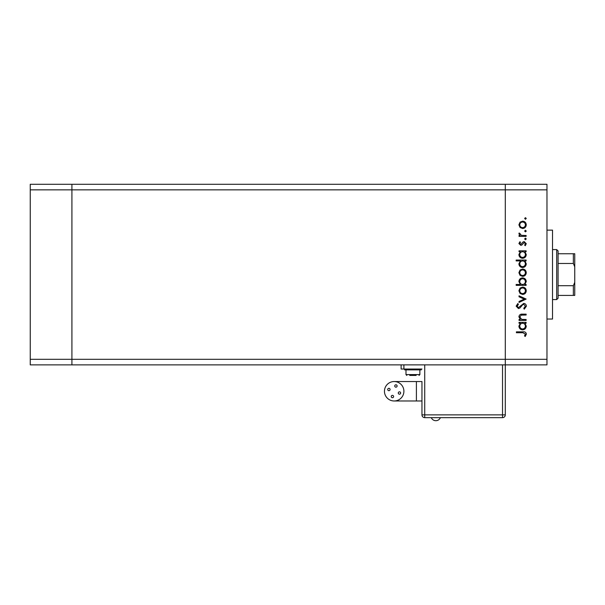 <?xml version="1.0" encoding="UTF-8"?>
<svg xmlns="http://www.w3.org/2000/svg" width="605" height="605" viewBox="0 0 605 605"><rect width="100%" height="100%" fill="white"/><g stroke="black" fill="none" stroke-linecap="round" stroke-linejoin="round"><path stroke-width="0.91" d="M546.973 189.849L546.973 359.31L71.919 359.31L71.919 189.849L546.973 189.849L546.973 184.291L505.296 184.291L505.296 364.868L505.296 184.291L30.25 184.291L30.25 364.868L71.919 364.868L71.919 184.291L71.919 189.849L30.25 189.849M546.973 359.31L546.973 364.868L505.296 364.868L505.296 414.871L505.296 364.868L71.919 364.868L71.919 359.31L30.25 359.31M546.973 230.134L552.524 230.134L552.524 319.032L546.973 319.032M526.131 319.508L526.131 320.385L519.029 320.385L519.029 319.508L520.308 319.508L518.901 316.808C519.219 314.85 520.421 313.965 522.508 314.154L526.131 314.154L526.131 315.024L521.177 315.129L519.778 316.959L521.661 319.38L526.131 319.508M523.748 303.43C525.382 303.627 526.259 304.549 526.38 306.206L524.255 309.163L523.764 308.338L525.39 306.206L523.741 304.3L522.78 304.648L519.914 307.998L518.432 308.542L516.163 306.145L517.804 303.551L518.402 304.345L517.162 306.243L518.387 307.665L523.748 303.43M526.131 299.067L519.029 302.432L519.029 301.487L524.202 299.127L519.029 296.768L519.029 295.822L526.131 299.067M522.599 294.454L520.081 293.478L518.901 290.771L520.073 288.071L522.599 287.103C524.853 287.307 526.07 288.532 526.259 290.771C526.07 293.017 524.853 294.249 522.599 294.454M522.599 276.379L520.081 275.404L518.901 272.696L520.073 269.996L522.599 269.021C524.853 269.233 526.07 270.458 526.259 272.696C526.07 274.942 524.853 276.175 522.599 276.379M520.345 251.695L519.029 251.695L519.029 250.825L526.131 250.825L526.131 251.695L524.906 251.695L526.259 254.599C526.048 256.86 524.815 258.093 522.561 258.305C520.323 258.07 519.098 256.83 518.901 254.569L520.345 251.695M526.259 218.473L525.45 219.29L524.641 218.473L525.45 217.664L526.259 218.473M522.599 228.509L520.081 227.54L518.901 224.833L520.073 222.133L522.599 221.158C524.853 221.362 526.07 222.587 526.259 224.833C526.07 227.079 524.853 228.304 522.599 228.509M526.259 231.065L525.45 231.874L524.641 231.065L525.45 230.255L526.259 231.065M526.131 235.489L526.131 236.366L519.029 236.366L519.029 235.489L520.073 235.489L518.901 233.757L519.15 233.001L519.907 233.477L521.306 235.337L526.131 235.489M526.259 238.922L525.45 239.731L524.641 238.922L525.45 238.113L526.259 238.922M520.769 245.343L518.901 243.543L519.914 241.728L520.527 242.318L519.778 243.543L520.731 244.465L523.106 241.932L524.202 241.599L526.259 243.679L525.299 245.713L524.641 245.138L525.39 243.724L524.24 242.469L521.865 245.017L520.769 245.343M520.406 260.921L516.163 260.921L516.163 260.052L526.131 260.052L526.131 260.921L524.906 260.921L526.259 263.825C526.048 266.079 524.815 267.319 522.561 267.531C520.323 267.297 519.098 266.049 518.901 263.795L520.406 260.921M524.822 284.479L526.131 284.479L526.131 285.356L516.163 285.356L516.163 284.479L520.315 284.479L518.901 281.582C519.113 279.329 520.338 278.088 522.591 277.876C524.845 278.103 526.063 279.351 526.259 281.612L524.822 284.479M520.345 323.251L519.029 323.251L519.029 322.374L526.131 322.374L526.131 323.251L524.906 323.251L526.259 326.155C526.048 328.409 524.815 329.649 522.561 329.854C520.323 329.627 519.098 328.379 518.901 326.125L520.345 323.251M525.39 334.073L522.879 332.727L516.413 332.727L516.413 331.85L522.977 331.85C524.921 331.585 526.063 332.342 526.38 334.119L525.261 336.463L524.512 335.949L525.39 334.073M522.607 222.027C520.89 222.186 519.952 223.124 519.778 224.833C519.945 226.542 520.89 227.48 522.607 227.639C524.316 227.48 525.246 226.542 525.39 224.833C525.246 223.124 524.316 222.186 522.607 222.027M522.599 251.695C520.852 251.854 519.914 252.807 519.778 254.561C519.922 256.286 520.852 257.246 522.569 257.435C524.285 257.246 525.223 256.286 525.39 254.569C525.253 252.814 524.323 251.862 522.599 251.695M522.599 260.921C520.852 261.08 519.914 262.033 519.778 263.788C519.922 265.512 520.852 266.472 522.569 266.654C524.285 266.465 525.223 265.512 525.39 263.795C525.253 262.041 524.323 261.088 522.599 260.921M522.607 269.898C520.89 270.057 519.952 270.987 519.778 272.704C519.945 274.413 520.89 275.351 522.607 275.509C524.316 275.351 525.246 274.413 525.39 272.704C525.246 270.987 524.316 270.057 522.607 269.898M522.569 284.479C524.308 284.327 525.253 283.367 525.39 281.62C525.246 279.888 524.316 278.935 522.591 278.746C520.875 278.935 519.937 279.888 519.778 281.605C519.907 283.352 520.837 284.312 522.569 284.479M522.607 287.972C520.89 288.131 519.952 289.069 519.778 290.778C519.945 292.487 520.89 293.425 522.607 293.584C524.316 293.425 525.246 292.487 525.39 290.778C525.246 289.061 524.316 288.131 522.607 287.972M522.599 323.251C520.852 323.41 519.914 324.363 519.778 326.11C519.922 327.842 520.852 328.802 522.569 328.984C524.285 328.795 525.223 327.842 525.39 326.118C525.253 324.371 524.323 323.41 522.599 323.251M556.691 249.578L558.082 250.969L558.082 298.197L556.691 299.581L556.691 249.578L552.524 249.578M558.082 253.745L574.75 253.745L574.75 295.414L573.358 295.414L574.75 295.414M574.75 266.85L573.358 263.47L573.358 253.745M558.082 263.47L573.358 263.47M558.082 285.696L573.358 285.696L574.75 282.316M558.082 295.414L573.358 295.414L573.358 285.696M574.75 253.745L574.243 253.745M440.274 417.926A4.923 4.923 0 0 1 431.418 417.926M391.246 396.532A1.18 1.18 0 0 0 392.426 397.712A1.18 1.18 0 0 0 393.605 396.532A1.18 1.18 0 0 0 392.426 395.352A1.18 1.18 0 0 0 391.246 396.532M398.272 393.008A1.18 1.18 0 0 0 399.451 394.188A1.18 1.18 0 0 0 400.631 393.008A1.18 1.18 0 0 0 399.451 391.828A1.18 1.18 0 0 0 398.272 393.008M394.747 385.982A1.18 1.18 0 0 0 395.927 387.17A1.18 1.18 0 0 0 397.107 385.982A1.18 1.18 0 0 0 395.927 384.803A1.18 1.18 0 0 0 394.747 385.982M387.722 389.507A1.18 1.18 0 0 0 388.902 390.686A1.18 1.18 0 0 0 390.081 389.507A1.18 1.18 0 0 0 388.902 388.327A1.18 1.18 0 0 0 387.722 389.507M394.173 381.536A9.725 9.725 0 0 0 384.455 391.261A9.725 9.725 0 0 0 394.173 400.979A9.725 9.725 0 0 0 403.898 391.261A9.725 9.725 0 0 0 394.173 381.536L421.957 381.536L421.957 414.871L421.957 381.536M416.399 381.536L416.399 400.979L421.957 400.979M412.928 369.315L404.594 369.315L404.594 369.867L421.261 369.867L421.261 369.315L412.928 369.315M416.134 375.425L409.721 375.425M401.123 364.868L401.123 369.035L421.957 369.035M424.733 364.868L424.733 414.871L421.957 414.871A2.775 2.775 0 0 0 424.733 417.654L502.521 417.654A2.775 2.775 0 0 0 505.296 414.871A2.775 2.775 0 0 1 502.521 417.654L424.733 417.654A2.775 2.775 0 0 1 421.957 414.871A2.775 2.775 0 0 0 424.733 417.654L424.733 414.871L502.521 414.871L502.521 364.868M419.87 369.867L419.87 374.593L405.985 374.593L406.817 375.425M403.898 369.035L403.898 364.868M502.521 414.871L502.521 417.654A2.775 2.775 0 0 0 505.296 414.871L502.521 414.871M556.691 299.581L552.524 299.581M416.399 400.979L394.173 400.979M405.985 369.867L405.985 374.593M419.87 374.593L419.038 375.425"/></g></svg>
